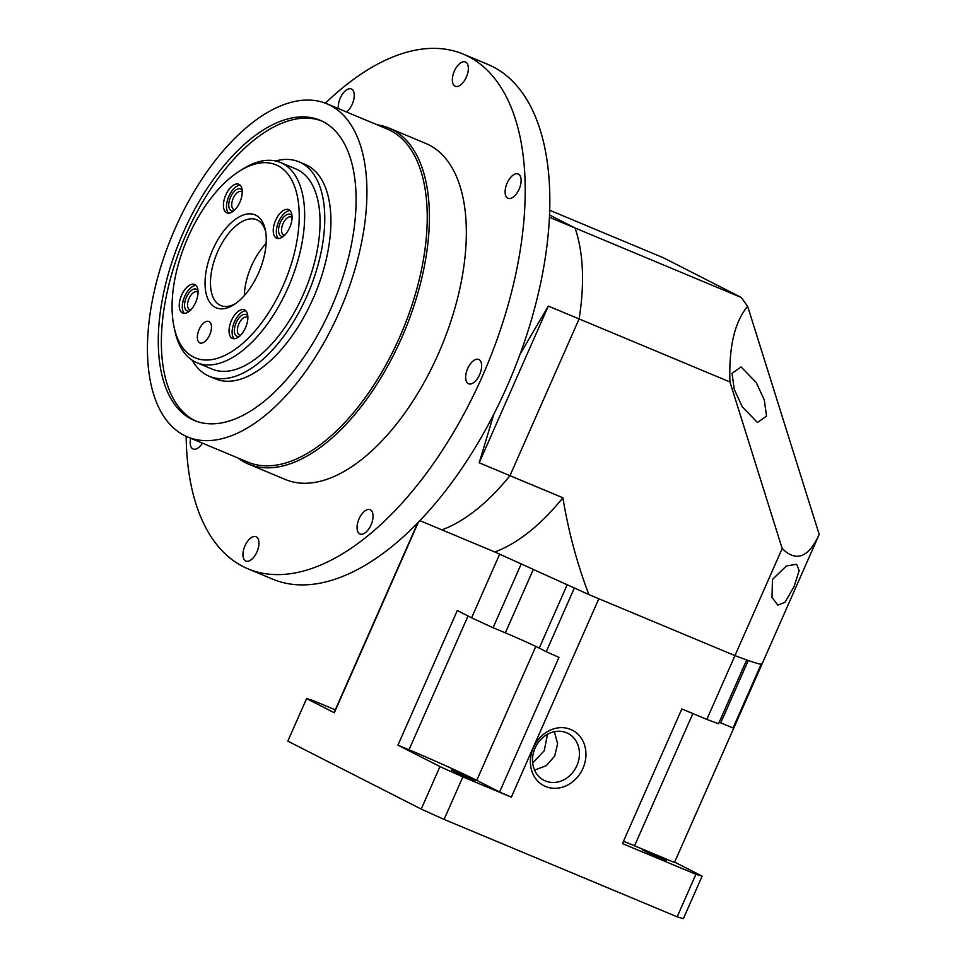 <?xml version="1.0" encoding="UTF-8"?>
<svg xmlns="http://www.w3.org/2000/svg" width="967" height="967" viewBox="0 0 967 967"><rect width="100%" height="100%" fill="white"/><g stroke="black" fill="none" stroke-linecap="round" stroke-linejoin="round"><path stroke-width="1.45" d="M188.094 237.12A104.617 53.258 -67.3 0 0 174.06 327.039A104.617 53.258 -67.3 0 0 220.694 357.198A104.617 53.258 -67.3 0 0 283.198 285.567A104.617 53.258 -67.3 0 0 294.319 185.737A104.617 53.258 -67.3 0 0 239.115 171.364A104.617 53.258 -67.3 0 0 188.094 237.12M239.115 171.364L242.318 169.322A108.485 55.228 112.7 0 1 280.551 162.541A108.485 55.228 112.7 0 1 288.033 287.755A108.485 55.228 112.7 0 1 196.893 362.734A108.485 55.228 112.7 0 1 174.858 330.762L174.06 327.039M212.752 249.679A50.369 25.638 112.7 0 1 242.85 215.194A50.369 25.638 112.7 0 1 265.296 229.723A50.369 25.638 112.7 0 1 258.54 273.008A50.369 25.638 112.7 0 1 233.978 304.665A50.369 25.638 112.7 0 1 207.397 297.751A50.369 25.638 112.7 0 1 212.752 249.679M265.659 231.657A46.489 23.667 -67.3 0 0 256.654 219.739A46.489 23.667 -67.3 0 0 217.587 251.867A46.489 23.667 -67.3 0 0 220.802 305.536A46.489 23.667 -67.3 0 0 235.622 303.565M209.295 376.308L215.448 378.883A116.233 59.168 -67.3 0 0 313.103 298.549A116.233 59.168 -67.3 0 0 305.089 164.39L298.924 161.815A116.233 59.168 112.7 0 1 306.95 295.975A116.233 59.168 112.7 0 1 209.295 376.308A116.233 59.168 112.7 0 1 192.288 360.28M280.551 162.541L295.938 168.959A108.485 55.228 112.7 0 1 303.42 294.186A108.485 55.228 112.7 0 1 212.281 369.164L196.893 362.734M195.685 302.357A15.496 7.893 -67.3 0 0 194.621 284.467A15.496 7.893 -67.3 0 0 181.603 295.177A15.496 7.893 -67.3 0 0 182.666 313.066A15.496 7.893 -67.3 0 0 195.685 302.357M196.023 285.434A15.496 7.893 -67.3 0 0 184.673 296.458A15.496 7.893 -67.3 0 0 184.346 313.381M239.889 202.139A15.496 7.893 -67.3 0 0 238.813 184.25A15.496 7.893 -67.3 0 0 225.794 194.959A15.496 7.893 -67.3 0 0 226.87 212.849A15.496 7.893 -67.3 0 0 239.889 202.139M240.227 185.217A15.496 7.893 -67.3 0 0 228.877 196.253A15.496 7.893 -67.3 0 0 228.538 213.175M289.701 227.511A15.496 7.893 -67.3 0 0 288.625 209.634A15.496 7.893 -67.3 0 0 275.607 220.343A15.496 7.893 -67.3 0 0 276.683 238.233A15.496 7.893 -67.3 0 0 289.701 227.511M290.027 210.588A15.496 7.893 -67.3 0 0 278.689 221.624A15.496 7.893 -67.3 0 0 278.351 238.547M245.497 327.728A15.496 7.893 -67.3 0 0 244.433 309.839A15.496 7.893 -67.3 0 0 231.415 320.548A15.496 7.893 -67.3 0 0 232.479 338.438A15.496 7.893 -67.3 0 0 245.497 327.728M245.836 310.806A15.496 7.893 -67.3 0 0 234.485 321.842A15.496 7.893 -67.3 0 0 234.147 338.764M209.682 334.896A11.628 5.923 -67.3 0 0 208.872 321.479A11.628 5.923 -67.3 0 0 199.117 329.517A11.628 5.923 -67.3 0 0 199.915 342.934A11.628 5.923 -67.3 0 0 209.682 334.896M266.13 243.454A46.489 23.667 -67.3 0 0 251.444 266.01A46.489 23.667 -67.3 0 0 244.337 295.6M198.017 290.801A11.822 6.02 -67.3 0 0 186.353 297.316A11.822 6.02 -67.3 0 0 189.556 311.036M198.054 292.457A9.682 4.932 -67.3 0 0 197.147 291.816A9.682 4.932 -67.3 0 0 189.012 298.513A9.682 4.932 -67.3 0 0 189.677 309.694A9.682 4.932 -67.3 0 0 190.765 309.899M242.209 190.584A11.822 6.02 -67.3 0 0 230.545 197.099A11.822 6.02 -67.3 0 0 233.76 210.818M242.258 192.24A9.682 4.932 -67.3 0 0 241.351 191.611A9.682 4.932 -67.3 0 0 233.204 198.308A9.682 4.932 -67.3 0 0 233.881 209.488A9.682 4.932 -67.3 0 0 234.969 209.682M292.022 215.955A11.822 6.02 -67.3 0 0 280.357 222.483A11.822 6.02 -67.3 0 0 283.573 236.202M292.07 217.623A9.682 4.932 -67.3 0 0 291.164 216.983A9.682 4.932 -67.3 0 0 283.017 223.679A9.682 4.932 -67.3 0 0 283.694 234.86A9.682 4.932 -67.3 0 0 284.781 235.054M247.83 316.173A11.822 6.02 -67.3 0 0 236.166 322.688A11.822 6.02 -67.3 0 0 239.369 336.407M247.866 317.829A9.682 4.932 -67.3 0 0 246.96 317.2A9.682 4.932 -67.3 0 0 238.825 323.897A9.682 4.932 -67.3 0 0 239.49 335.078A9.682 4.932 -67.3 0 0 240.578 335.271M331.149 308.026A162.734 82.836 -67.3 0 0 319.932 120.198A162.734 82.836 -67.3 0 0 183.222 232.672A162.734 82.836 -67.3 0 0 194.44 420.5A162.734 82.836 -67.3 0 0 331.149 308.026M321.455 120.875A162.734 82.836 -67.3 0 0 186.305 233.954A162.734 82.836 -67.3 0 0 195.999 421.104M187.574 436.939L247.878 462.141A180.551 91.913 -67.3 0 0 399.564 337.362A180.551 91.913 -67.3 0 0 387.114 128.962L326.81 103.759A180.551 91.913 -67.3 0 0 175.124 228.538A180.551 91.913 -67.3 0 0 187.574 436.939A180.551 91.913 -67.3 0 0 339.26 312.16A180.551 91.913 -67.3 0 0 326.81 103.759M237.979 458.007A182.098 92.699 -67.3 0 0 248.519 464.087A182.098 92.699 -67.3 0 0 401.498 338.232A182.098 92.699 -67.3 0 0 388.939 128.043A182.098 92.699 -67.3 0 0 377.215 124.828M388.939 128.043L425.867 143.479A182.098 92.699 112.7 0 1 438.426 353.668A182.098 92.699 112.7 0 1 285.434 479.523L248.519 464.087M346.5 111.991A13.175 6.709 -67.3 0 0 352.242 104.182A13.175 6.709 -67.3 0 0 351.335 88.976A13.175 6.709 -67.3 0 0 340.263 98.09A13.175 6.709 -67.3 0 0 338.353 108.582M466.348 77.155A13.175 6.709 -67.3 0 0 465.429 61.961A13.175 6.709 -67.3 0 0 454.369 71.062A13.175 6.709 -67.3 0 0 455.276 86.268A13.175 6.709 -67.3 0 0 466.348 77.155M519.11 189.194A13.175 6.709 -67.3 0 0 518.203 173.987A13.175 6.709 -67.3 0 0 507.131 183.089A13.175 6.709 -67.3 0 0 508.05 198.295A13.175 6.709 -67.3 0 0 519.11 189.194M479.632 374.652A13.175 6.709 -67.3 0 0 478.725 359.446A13.175 6.709 -67.3 0 0 467.665 368.56A13.175 6.709 -67.3 0 0 468.572 383.766A13.175 6.709 -67.3 0 0 479.632 374.652M371.038 524.912A13.175 6.709 -67.3 0 0 370.131 509.706A13.175 6.709 -67.3 0 0 359.071 518.808A13.175 6.709 -67.3 0 0 359.978 534.014A13.175 6.709 -67.3 0 0 371.038 524.912M256.944 551.939A13.175 6.709 -67.3 0 0 256.037 536.733A13.175 6.709 -67.3 0 0 244.965 545.835A13.175 6.709 -67.3 0 0 245.872 561.041A13.175 6.709 -67.3 0 0 256.944 551.939M325.371 103.191A278.967 142.004 112.7 0 1 463.217 54.104L487.839 64.39A278.967 142.004 112.7 0 1 507.071 386.377A278.967 142.004 112.7 0 1 272.706 579.173L248.096 568.886A278.967 142.004 112.7 0 1 186.16 436.322M463.217 54.104A278.967 142.004 112.7 0 1 482.448 376.09A278.967 142.004 112.7 0 1 248.096 568.886M520.053 354.224L548.325 306.068L479.197 462.806L493.811 414.263M479.197 462.806L509.96 475.667A185.978 94.669 112.7 0 1 441.895 529.856L419.932 520.681M549.389 217.261L575.027 227.982A185.978 94.669 112.7 0 1 579.1 318.929L548.325 306.068M494.814 551.976L441.895 529.856A185.978 94.669 -67.3 0 0 509.96 475.667L579.1 318.929A185.978 94.669 -67.3 0 0 575.027 227.982L549.486 214.976L575.027 227.982L741.193 297.425L747.66 306.321C734.642 321.854 728.743 347.068 729.952 381.965L782.182 548.531L734.956 655.626L588.903 594.596L494.814 551.976A185.978 94.669 -67.3 0 0 562.891 497.775L509.96 475.667L579.1 318.929L729.952 381.965M190.704 438.256A13.175 6.709 -67.3 0 0 193.11 449.002A13.175 6.709 -67.3 0 0 202.441 443.152M275.583 160.981A116.233 59.168 112.7 0 1 298.924 161.815M764.305 400.06L756.267 382.581L741.073 366.928L732.019 373.335L734.255 389.363L742.281 406.853L757.475 422.494L766.529 416.088L764.305 400.06M794.04 586.631L799.165 570.675L796.651 564.293L786.401 565.949L772.452 579.475L772.004 597.364L777.77 605.112L784.962 602.332L794.04 586.631M562.891 497.775C568.475 531.608 577.142 563.87 588.903 594.596M677.166 916.813L695.914 874.289A220.851 7.301 23.8 0 0 702.139 876.138L683.391 918.65A220.851 7.301 -156.2 0 1 677.166 916.813L444.095 819.412L462.842 776.9L511.325 797.159L598.827 598.742L734.956 655.626L706.829 719.4A185.978 6.14 23.8 0 0 718.566 723.727L746.693 659.941A185.978 6.14 -156.2 0 1 734.956 655.626A185.978 6.14 23.8 0 0 762.032 664.015A185.978 6.14 -156.2 0 1 761.15 664.22L733.022 727.994A185.978 6.14 23.8 0 0 733.856 727.861L674.47 862.491A185.978 6.14 23.8 0 0 674.519 862.431L762.032 664.015A185.978 6.14 -156.2 0 0 761.911 663.592M549.655 210.25L663.289 257.73L741.193 297.425M762.032 664.015L819.194 534.413C808.581 557.633 796.252 562.335 782.182 548.531M747.66 306.321L819.194 534.413M547.527 734.255L544.24 750.73L532.672 762.987M648.349 852L666.396 860.364L648.216 852.761L642.293 849.739L648.349 852M457.572 772.27L475.619 780.647L457.439 773.044L451.504 770.01L457.572 772.27M545.606 786.509A31.186 26.822 117 0 0 582.956 768.342A31.186 26.822 117 0 0 570.76 729.469A31.186 26.822 117 0 0 533.409 747.636A31.186 26.822 117 0 0 545.606 786.509M545.352 780.961A26.351 22.664 117 0 0 576.55 766.384A26.351 22.664 117 0 0 567.943 733.397A26.351 22.664 117 0 0 566.602 732.781A26.351 22.664 117 0 0 535.404 747.346A26.351 22.664 117 0 0 544.022 780.345A26.351 22.664 117 0 0 545.352 780.961M554.393 731.693L557.621 743.78L554.683 756.085L546.331 765.659L534.558 770.107M417.708 522.978L334.195 712.328A185.978 6.14 23.8 0 0 334.316 712.752L418.288 522.385M335.283 709.863L312.8 700.459A220.851 7.301 23.8 0 0 306.575 698.621L334.316 712.752M702.139 876.138L674.652 862.129M706.829 719.4L681.844 708.956L622.458 843.599L695.914 874.289M574.325 588.033L546.246 651.71A185.978 6.14 23.8 0 0 558.974 657.355L499.588 791.997A185.978 6.14 23.8 0 0 511.325 797.159M499.661 554.2L471.606 617.804L457.318 610.515L397.933 745.158L439.973 766.577A220.851 7.301 23.8 0 0 462.842 776.9M444.095 819.412A220.851 7.301 -156.2 0 1 421.213 809.089L287.828 741.145L306.575 698.621M421.213 809.089L439.973 766.577M471.606 617.804A185.978 6.14 23.8 0 0 493.085 627.728L521.189 564.015M674.47 862.491L634.545 845.811A54.249 1.789 23.8 0 0 623.485 841.278M499.588 791.997L476.743 780.345A54.249 1.789 23.8 0 0 409.005 749.788L397.933 745.158M546.246 651.71L539.223 648.132A27.124 0.894 23.8 0 0 505.354 632.853L493.085 627.728M733.022 727.994L720.753 722.869A27.124 0.894 23.8 0 0 719.218 722.228M468.028 615.979L409.005 749.788M535.803 646.452L476.743 780.345M539.223 648.132L567.158 584.805M505.354 632.853L533.288 569.503M692.868 713.573L634.545 845.811M720.753 722.869L748.253 660.497"/></g></svg>
